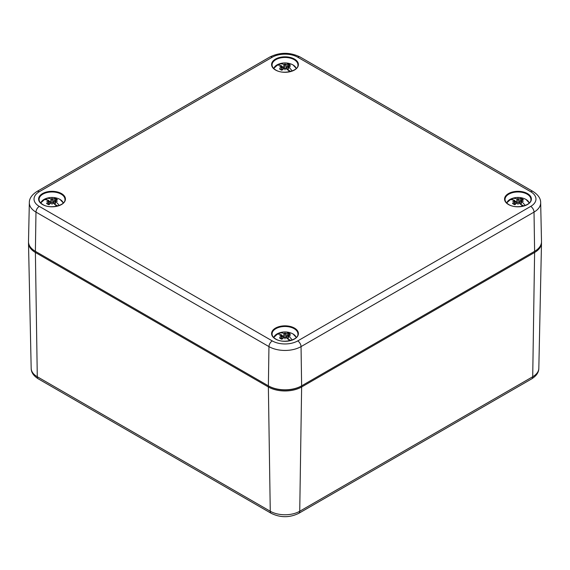 <?xml version="1.0" encoding="UTF-8"?>
<svg xmlns="http://www.w3.org/2000/svg" width="570" height="570" viewBox="0 0 570 570"><rect width="100%" height="100%" fill="white"/><g stroke="black" fill="none" stroke-linecap="round" stroke-linejoin="round"><path stroke-width="0.85" d="M534.639 251.306A22.829 13.181 180 0 1 534.119 251.619L301.145 386.125A22.829 13.181 180 0 1 268.855 386.125L35.882 251.619A22.829 13.181 180 0 1 35.361 251.306M28.521 242.3A23.52 13.58 0 0 0 28.5 243.041A23.52 13.58 0 0 0 35.39 252.474L268.37 386.987A23.52 13.58 0 0 0 301.63 386.987L534.61 252.474A23.52 13.58 0 0 0 541.5 243.041A23.52 13.58 0 0 0 541.479 242.3M35.105 251.156L35.604 251.456A22.829 13.181 0 0 0 35.882 251.619L268.855 386.125A22.829 13.181 0 0 0 301.145 386.125L534.119 251.619A22.829 13.181 0 0 0 534.396 251.456L534.895 251.156A23.52 13.58 180 0 1 534.61 251.327L301.63 385.833A23.52 13.58 180 0 1 268.37 385.833L35.39 251.327A23.52 13.58 180 0 1 35.105 251.156A23.52 13.58 180 0 1 28.5 241.552L29.334 202.678A22.693 13.103 0 0 0 35.974 212.104L268.954 346.61A22.693 13.103 0 0 0 301.046 346.61L534.026 212.104A22.693 13.103 0 0 0 540.666 202.678C540.745 198.56 538.201 194.826 533.05 191.484A4.71 2.715 -60 0 0 530.699 191.719A17.983 10.381 180 0 1 530.699 206.404L297.718 340.917A17.983 10.381 180 0 1 272.282 340.917L39.301 206.404A17.983 10.381 180 0 1 39.301 191.719L272.282 57.214A17.983 10.381 180 0 1 297.718 57.214L530.699 191.719M540.666 202.678L541.5 241.552A23.52 13.58 180 0 1 534.895 251.156M281.708 66.213L283.026 67.203L283.511 69.12M280.383 65.45L278.36 64.282A17.221 11.079 66.5 0 1 283.988 64.389L283.546 68.763M281.509 65.821L281.552 66.498A17.043 11.963 -174.6 0 0 279.692 66.776A17.043 15.383 -8.9 0 1 281.544 66.255L281.509 65.821A17.221 8.657 54.3 0 0 276.471 65.365A10.809 6.242 180 0 1 278.36 64.282M290.757 71.435L289.14 70.502A4.71 2.722 0 0 1 288.769 70.837M281.801 69.918L281.509 66.989A17.221 11.079 113.5 0 0 279.549 68.856L282.207 70.06M285 69.839L285.214 68.371A17.043 0.784 100.4 0 1 285 69.839A17.043 0.784 -100.4 0 1 284.786 68.371L283.988 68.421A17.221 8.657 -54.3 0 0 281.886 70.203A6.277 3.627 0 0 1 279.549 68.856L279.991 68.799A5.693 3.285 180 0 0 282.057 70.046M288.491 65.821L288.456 66.255A17.043 15.383 8.9 0 1 290.308 66.776A17.043 11.963 174.6 0 0 288.456 66.498L288.491 65.821A17.221 8.657 -54.3 0 1 290.451 65.258A6.277 3.627 -0 0 0 289.439 64.495A6.277 3.627 -0 0 0 288.114 63.911A17.221 11.079 113.5 0 0 286.012 64.389L285.214 64.382L285 65.35L284.786 64.382L283.988 64.389M292.182 70.972A17.221 11.079 -113.5 0 0 288.491 66.989L288.163 70.252M285.214 68.371L286.012 68.421A17.221 8.657 54.3 0 1 289.617 71.72M284.786 64.382A17.043 2.636 -96 0 1 285 63.712A17.043 2.636 96 0 1 285.214 64.382M286.489 69.12L288.114 63.911M285 63.712L284.786 68.371M48.728 200.726L50.046 201.716L50.531 203.625M47.403 199.963L45.379 198.787A17.221 11.079 66.5 0 1 51.008 198.902L50.566 203.276M48.528 200.334L48.571 201.011A17.043 11.963 -174.6 0 0 46.712 201.281A17.043 15.383 -8.9 0 1 48.564 200.761L48.528 200.334A17.221 8.657 54.3 0 0 43.498 199.878A10.809 6.242 180 0 1 45.379 198.787M57.777 205.948L56.159 205.015A4.71 2.722 0 0 1 55.789 205.35M48.82 204.431L48.528 201.502A17.221 11.079 113.5 0 0 46.569 203.362L47.011 203.305L46.569 203.362A6.277 3.627 0 0 0 48.906 204.715A17.221 8.657 -54.3 0 1 51.008 202.934L51.806 202.877L52.02 203.861L52.233 202.877L53.031 202.934A17.221 8.657 54.3 0 1 56.637 206.233M55.511 200.334L55.475 200.761A17.043 15.383 8.9 0 1 57.328 201.281A17.043 11.963 174.6 0 0 55.475 201.011L55.511 200.334A17.221 8.657 -54.3 0 1 57.47 199.771A6.277 3.627 -0 0 0 56.459 199.001A6.277 3.627 -0 0 0 55.133 198.417A17.221 11.079 113.5 0 0 53.031 198.902L52.233 198.894L52.02 199.863L51.806 198.894L51.008 198.902M59.202 205.478A17.221 11.079 -113.5 0 0 55.511 201.502L55.183 204.765M52.233 202.877A17.043 0.784 100.4 0 1 52.02 204.352A17.043 0.784 -100.4 0 1 51.806 202.877M51.806 198.894A17.043 2.636 -96 0 1 52.02 198.218A17.043 2.636 96 0 1 52.233 198.894M53.509 203.625L55.133 198.417M52.02 204.352L52.02 198.218M514.689 200.726L516.007 201.716L516.491 203.625M513.363 199.963L511.34 198.787A17.221 11.079 66.5 0 1 516.969 198.902L516.527 203.276M514.489 200.334L514.532 201.011A17.043 11.963 -174.6 0 0 512.672 201.281A17.043 15.383 -8.9 0 1 514.525 200.761L514.489 200.334A17.221 8.657 54.3 0 0 509.452 199.878A10.809 6.242 180 0 1 511.34 198.787M523.737 205.948L522.12 205.015A4.71 2.722 0 0 1 521.75 205.35M514.781 204.431L514.489 201.502A17.221 11.079 113.5 0 0 512.53 203.362L512.971 203.305L512.53 203.362A6.277 3.627 0 0 0 514.867 204.715A17.221 8.657 -54.3 0 1 516.969 202.934L517.767 202.877L517.98 203.861L518.194 202.877L518.992 202.934A17.221 8.657 54.3 0 1 522.597 206.233M521.472 200.334L521.436 200.761A17.043 15.383 8.9 0 1 523.288 201.281A17.043 11.963 174.6 0 0 521.436 201.011L521.472 200.334A17.221 8.657 -54.3 0 1 523.431 199.771A6.277 3.627 -0 0 0 522.419 199.001A6.277 3.627 -0 0 0 521.094 198.417A17.221 11.079 113.5 0 0 518.992 198.902L518.194 198.894L517.98 199.863L517.767 198.894L516.969 198.902M525.162 205.478A17.221 11.079 -113.5 0 0 521.472 201.502L521.144 204.765M518.194 202.877A17.043 0.784 100.4 0 1 517.98 204.352A17.043 0.784 -100.4 0 1 517.767 202.877M517.767 198.894A17.043 2.636 -96 0 1 517.98 198.218A17.043 2.636 96 0 1 518.194 198.894M519.47 203.625L521.094 198.417M517.98 204.352L517.98 198.218M281.708 335.231L283.026 336.222L283.511 338.138M280.383 334.469L278.36 333.3A17.221 11.079 66.5 0 1 283.988 333.407L283.546 337.782M281.509 334.839L281.552 335.516A17.043 11.963 -174.6 0 0 279.692 335.794A17.043 15.383 -8.9 0 1 281.544 335.274L281.509 334.839A17.221 8.657 54.3 0 0 276.471 334.383A10.809 6.242 180 0 1 278.36 333.3M290.757 340.461L289.14 339.52A4.71 2.722 0 0 1 288.769 339.855M281.801 338.936L281.509 336.008A17.221 11.079 113.5 0 0 279.549 337.875L279.991 337.818L279.549 337.875A6.277 3.627 0 0 0 281.886 339.221A17.221 8.657 -54.3 0 1 283.988 337.44L284.786 337.39L285 338.373L285.214 337.39L286.012 337.44A17.221 8.657 54.3 0 1 289.617 340.739M288.491 334.839L288.456 335.274A17.043 15.383 8.9 0 1 290.308 335.794A17.043 11.963 174.6 0 0 288.456 335.516L288.491 334.839A17.221 8.657 -54.3 0 1 290.451 334.277A6.277 3.627 -0 0 0 289.439 333.514A6.277 3.627 -0 0 0 288.114 332.93A17.221 11.079 113.5 0 0 286.012 333.407L285.214 333.4L285 334.376L284.786 333.4L283.988 333.407M292.182 339.991A17.221 11.079 -113.5 0 0 288.491 336.008L288.163 339.271M285.214 337.39A17.043 0.784 100.4 0 1 285 338.858A17.043 0.784 -100.4 0 1 284.786 337.39M284.786 333.4A17.043 2.636 -96 0 1 285 332.73A17.043 2.636 96 0 1 285.214 333.4M286.489 338.138L288.114 332.93M285 338.858L285 332.73M530.699 206.404A4.71 2.715 60 0 1 534.026 212.104L534.61 251.327L534.119 251.619L534.61 252.474L532.715 376.742L299.735 511.247A20.841 12.034 180 0 1 270.266 511.247L37.285 376.742A20.841 12.034 180 0 1 31.179 368.377L28.5 243.041M297.718 340.917A4.71 2.715 60 0 1 301.046 346.61L301.63 385.833L301.145 386.125L301.63 386.987L299.735 511.247A4.71 2.715 60 0 1 298.766 513.335L531.746 378.829A4.71 2.715 -120 0 0 532.715 376.742A20.841 12.034 180 0 0 538.821 368.377C538.8 372.367 536.441 375.851 531.746 378.829M272.282 340.917A4.71 2.715 120 0 0 268.954 346.61L268.37 385.833L268.855 386.125L268.37 386.987L270.266 511.247A4.71 2.715 -60 0 0 271.235 513.335L38.254 378.829A4.71 2.715 -60 0 1 37.285 376.742L35.39 252.474L35.882 251.619L35.39 251.327L35.974 212.104A4.71 2.715 120 0 1 39.301 206.404M272.068 334.041A12.939 7.467 180 0 1 285 326.482A12.939 7.467 180 0 1 297.932 334.041C298.68 339.919 283.197 343.902 275.759 339.022C273.336 337.547 272.104 335.887 272.068 334.041M275.517 339.043A13.409 7.738 0 0 0 297.953 335.573A13.409 7.738 0 0 0 281.53 326.097A13.409 7.738 0 0 0 275.517 339.043M42.543 204.537A13.409 7.738 0 0 0 64.973 201.067A13.409 7.738 0 0 0 48.55 191.584A13.409 7.738 0 0 0 42.543 204.537M508.497 204.537A13.409 7.738 0 0 0 530.927 201.067A13.409 7.738 0 0 0 514.51 191.584A13.409 7.738 0 0 0 508.497 204.537M275.517 70.025A13.409 7.738 0 0 0 297.953 66.555A13.409 7.738 0 0 0 281.53 57.078A13.409 7.738 0 0 0 275.517 70.025M39.088 199.529A12.939 7.467 180 0 1 52.02 191.969A12.939 7.467 180 0 1 64.959 199.529C65.7 205.414 50.217 209.389 42.779 204.509C40.356 203.041 39.131 201.381 39.088 199.529M272.068 65.023A12.939 7.467 180 0 1 285 57.463A12.939 7.467 180 0 1 297.932 65.023C298.68 70.901 283.197 74.884 275.759 70.003C273.336 68.528 272.104 66.868 272.068 65.023M505.041 199.529A12.939 7.467 180 0 1 517.98 191.969A12.939 7.467 180 0 1 530.912 199.529C531.66 205.414 516.178 209.389 508.732 204.509C506.317 203.041 505.084 201.381 505.041 199.529M272.282 57.214A4.71 2.715 -120 0 0 269.931 56.979L36.95 191.484A4.71 2.715 60 0 1 39.301 191.719M297.718 57.214A4.71 2.715 -60 0 1 300.069 56.979C290.023 52.098 279.977 52.098 269.931 56.979M296.286 68.464A11.585 6.69 -0 0 0 295.794 67.559M274.206 67.559A11.585 6.69 -0 0 0 273.714 68.464M282.741 66.811A4.71 2.722 0 0 0 281.858 67.175M281.929 67.673A4.296 2.48 180 0 1 283.026 67.203M296.208 68.543A11.35 6.555 0 0 0 293.023 64.937A11.35 6.555 0 0 0 291.697 64.282A17.228 17.228 0 0 0 278.303 64.282A11.35 6.555 0 0 0 273.792 68.543M287.708 64.346A5.693 3.285 180 0 1 289.738 65.415M286.012 64.389L286.454 68.763M63.306 202.977A11.585 6.69 -0 0 0 62.821 202.065M41.225 202.065A11.585 6.69 -0 0 0 40.734 202.977M49.768 201.324A4.71 2.722 0 0 0 48.877 201.687M48.949 202.186A4.296 2.48 180 0 1 50.046 201.716M49.077 204.559A5.693 3.285 180 0 1 47.011 203.305M63.227 203.055A11.35 6.555 0 0 0 60.042 199.45A11.35 6.555 0 0 0 58.717 198.795A17.228 17.228 0 0 0 45.322 198.795A11.35 6.555 0 0 0 40.812 203.055M54.727 198.859A5.693 3.285 180 0 1 56.758 199.928M53.031 198.902L53.473 203.276M529.266 202.977A11.585 6.69 -0 0 0 528.775 202.065M507.179 202.065A11.585 6.69 -0 0 0 506.694 202.977M515.722 201.324A4.71 2.722 0 0 0 514.831 201.687M514.909 202.186A4.296 2.48 180 0 1 516.007 201.716M515.038 204.559A5.693 3.285 180 0 1 512.971 203.305M529.188 203.055A11.35 6.555 0 0 0 526.003 199.45A11.35 6.555 0 0 0 524.678 198.795A17.228 17.228 0 0 0 511.283 198.795A11.35 6.555 0 0 0 506.773 203.055M520.688 198.859A5.693 3.285 180 0 1 522.719 199.928M518.992 198.902L519.434 203.276M296.208 337.561A11.35 6.555 0 0 0 293.023 333.963A11.35 6.555 0 0 0 291.697 333.3L293.051 333.97L296.307 337.469A11.585 6.69 -0 0 0 295.794 336.578M274.206 336.578A11.585 6.69 -0 0 0 273.714 337.483L278.303 333.3A11.35 6.555 0 0 0 273.792 337.561M282.741 335.83A4.71 2.722 0 0 0 281.858 336.193M281.929 336.692A4.296 2.48 180 0 1 283.026 336.222M282.057 339.065A5.693 3.285 180 0 1 279.991 337.818M287.708 333.365A5.693 3.285 180 0 1 289.738 334.44M286.012 333.407L286.454 337.782M38.254 378.829C33.544 375.83 31.186 372.345 31.179 368.377M298.766 513.335C289.589 517.802 280.411 517.802 271.235 513.335M538.821 368.377L541.5 243.041M300.069 56.979L533.05 191.484M36.95 191.484C31.785 194.855 29.241 198.581 29.334 202.678M281.673 66.669L282.171 69.946M288.327 65.992L287.743 69.861M296.307 68.45L293.051 64.951L291.697 64.282M278.303 64.282L273.693 68.45M281.673 65.992L282.257 69.861M288.327 66.669L287.829 69.946M46.996 203.283L49.227 204.566M48.699 201.182L49.191 204.452M55.347 200.505L54.763 204.373M63.327 202.956L60.071 199.464L58.717 198.795M45.322 198.795L40.719 202.956M48.699 200.505L49.284 204.373M55.347 201.182L54.848 204.452M512.957 203.283L515.18 204.566M514.653 201.182L515.152 204.452M521.301 200.505L520.716 204.373M529.281 202.956L526.032 199.464L524.678 198.795M511.283 198.795L506.673 202.956M514.653 200.505L515.237 204.373M521.301 201.182L520.809 204.452M279.977 337.796L282.207 339.079M291.697 333.3A17.228 17.228 0 0 0 278.303 333.3M281.673 335.687L282.171 338.965M288.327 335.01L287.743 338.879M281.673 335.01L282.257 338.879M288.327 335.687L287.829 338.965"/></g></svg>
